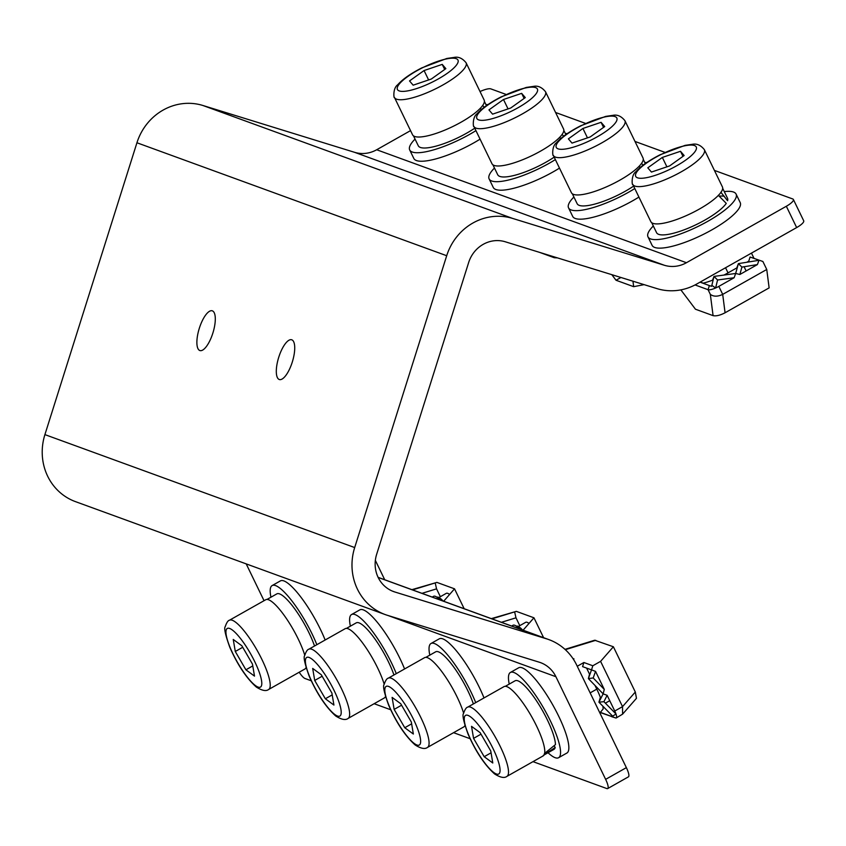 <?xml version="1.0" encoding="UTF-8"?>
<svg xmlns="http://www.w3.org/2000/svg" width="846" height="846" viewBox="0 0 846 846"><rect width="100%" height="100%" fill="white"/><g stroke="black" fill="none" stroke-linecap="round" stroke-linejoin="round"><path stroke-width="1.27" d="M212.843 333.144A20.812 7.18 -72.8 0 0 212.23 310.799A20.812 7.18 -72.8 0 0 199.339 328.227A20.812 7.18 -72.8 0 0 199.952 350.572A20.812 7.18 -72.8 0 0 212.843 333.144M292.272 362.109A20.812 7.18 -72.8 0 0 291.659 339.764A20.812 7.18 -72.8 0 0 278.768 357.181A20.812 7.18 -72.8 0 0 279.381 379.537A20.812 7.18 -72.8 0 0 292.272 362.109M656.972 288.613A55.085 51.701 110 0 0 696.766 284.013L796.657 227.574L786.336 206.265L686.444 262.715A30.604 28.722 -70 0 1 664.343 265.263L512.676 218.437A55.085 51.701 110 0 0 446.699 255.725L354.685 547.563A55.085 51.701 110 0 0 385.216 614.577A55.085 51.701 110 0 0 387.531 615.349L539.188 662.175A30.604 28.722 -70 0 1 540.478 662.608A30.604 28.722 -70 0 1 555.907 676.715L605.641 779.356L626.368 767.639L576.644 665.009A55.085 51.701 110 0 0 548.864 639.608A55.085 51.701 110 0 0 546.558 638.836L394.892 592.01A30.604 28.722 -70 0 1 393.602 591.576A30.604 28.722 -70 0 1 376.639 554.352L468.663 262.503A30.604 28.722 -70 0 1 505.305 241.787L656.972 288.613M506.172 94.466L490.902 88.904A12.246 3.13 -25.9 0 0 480.02 91.548M786.336 206.265A12.246 3.13 -25.9 0 0 793.379 199.476A12.246 3.13 -25.9 0 0 792.723 198.958L714.415 170.406M665.03 152.396L634.986 141.441M585.601 123.431L555.558 112.476M410.543 130.622L376.682 149.753A30.604 28.722 -70 0 1 354.569 152.312L202.903 105.486A55.085 51.701 110 0 0 136.936 142.763L44.912 434.611A55.085 51.701 110 0 0 75.453 501.625L385.216 614.577M533.001 761.643L606.825 788.567A12.246 2.845 -119.5 0 0 607.692 788.567A12.246 2.845 -119.5 0 0 605.641 779.356M626.368 767.639A12.246 2.845 60.5 0 1 628.419 776.85L607.692 788.567M299.188 672.232A12.246 2.845 -119.5 0 0 305.004 678.503L311.233 680.776M246.197 563.88L264.037 600.692M470.09 738.706L453.572 732.678M390.662 709.741L374.144 703.713M793.379 199.476L803.7 220.785A12.246 3.13 154.1 0 1 796.657 227.574M653.323 225.977A48.973 12.51 -25.9 0 0 647.973 236.817L652.097 245.34A48.973 12.51 -25.9 0 0 693.583 238.91A48.973 12.51 -25.9 0 0 740.239 202.638L736.105 194.115A48.973 12.51 -25.9 0 0 724.282 191.598M647.973 236.817A48.973 12.51 -25.9 0 0 689.448 230.387A48.973 12.51 -25.9 0 0 736.105 194.115M573.905 197.012A48.973 12.51 -25.9 0 0 568.544 207.852L572.668 216.375A48.973 12.51 -25.9 0 0 614.154 209.945A48.973 12.51 -25.9 0 0 638.92 197.076M568.544 207.852A48.973 12.51 -25.9 0 0 610.019 201.422A48.973 12.51 -25.9 0 0 634.786 188.552M646.915 162.443A48.973 12.51 -25.9 0 0 644.853 162.633M494.476 168.047A48.973 12.51 -25.9 0 0 489.115 178.887L493.25 187.41A48.973 12.51 -25.9 0 0 534.725 180.981A48.973 12.51 -25.9 0 0 559.492 168.111M489.115 178.887A48.973 12.51 -25.9 0 0 530.601 172.457A48.973 12.51 -25.9 0 0 555.367 159.598M567.486 133.478A48.973 12.51 -25.9 0 0 565.424 133.679M415.048 139.093A48.973 12.51 -25.9 0 0 409.686 149.932L413.821 158.445A48.973 12.51 -25.9 0 0 455.296 152.016A48.973 12.51 -25.9 0 0 480.063 139.156M409.686 149.932A48.973 12.51 -25.9 0 0 451.172 143.503A48.973 12.51 -25.9 0 0 475.938 130.633M488.068 104.513A48.973 12.51 -25.9 0 0 485.995 104.714M548.018 752.729A48.973 11.379 -119.5 0 0 558.593 757.72L566.894 753.035A48.973 11.379 -119.5 0 0 562.897 725.572A48.973 11.379 -119.5 0 0 537.665 682.088A48.973 11.379 -119.5 0 0 518.714 667.769L510.413 672.454A48.973 11.379 -119.5 0 0 509.239 684.097M558.593 757.72A48.973 11.379 -119.5 0 0 554.606 730.267A48.973 11.379 -119.5 0 0 529.374 686.772A48.973 11.379 -119.5 0 0 510.413 672.454M484.007 697.929A48.973 11.379 -119.5 0 0 458.246 653.123A48.973 11.379 -119.5 0 0 439.286 638.815L430.995 643.499A48.973 11.379 -119.5 0 0 429.81 655.132M475.716 702.614A48.973 11.379 -119.5 0 0 449.945 657.807A48.973 11.379 -119.5 0 0 430.995 643.499M404.578 668.964A48.973 11.379 -119.5 0 0 378.818 624.158A48.973 11.379 -119.5 0 0 359.857 609.85L351.566 614.534A48.973 11.379 -119.5 0 0 350.381 626.167M396.288 673.649A48.973 11.379 -119.5 0 0 370.527 628.842A48.973 11.379 -119.5 0 0 351.566 614.534M325.15 639.999A48.973 11.379 -119.5 0 0 299.389 595.193A48.973 11.379 -119.5 0 0 280.428 580.885L272.137 585.569A48.973 11.379 -119.5 0 0 270.953 597.202M316.859 644.694A48.973 11.379 -119.5 0 0 291.098 599.877A48.973 11.379 -119.5 0 0 272.137 585.569M720.845 192.211L727.592 200.745A39.424 10.067 -25.9 0 0 727.518 198.281L722.696 188.33M724.271 196.283A39.424 10.067 -25.9 0 0 719.206 196.135M651.748 222.71L656.559 232.65A39.424 10.067 -25.9 0 0 681.739 230.694A39.424 10.067 -25.9 0 0 726.27 203.389L718.296 195.289M640.686 167.106A39.424 10.067 -25.9 0 0 639.777 167.17M641.554 163.394L643.097 165.181M572.319 193.745L577.141 203.685A39.424 10.067 -25.9 0 0 602.32 201.729A39.424 10.067 -25.9 0 0 633.612 186.12M640.168 167.54L638.984 166.429M561.258 138.141A39.424 10.067 -25.9 0 0 560.348 138.205M562.135 134.44L563.669 136.217M492.89 164.78L497.712 174.731A39.424 10.067 -25.9 0 0 522.891 172.764A39.424 10.067 -25.9 0 0 554.183 157.155M560.75 138.575L559.555 137.464M481.829 109.176A39.424 10.067 -25.9 0 0 480.919 109.24M482.706 105.475L484.24 107.262M413.461 135.825L418.284 145.766A39.424 10.067 -25.9 0 0 443.463 143.799A39.424 10.067 -25.9 0 0 474.754 128.19M481.321 109.61L480.137 108.51M544.327 753.617L555.462 744.586A39.424 9.158 -119.5 0 0 537.834 702.857A39.424 9.158 -119.5 0 0 515.119 680.776L505.316 686.307M544.105 754.939L553.897 749.408A39.424 9.158 -119.5 0 0 555.209 747.473L554.119 745.77M555.209 747.473L543.333 755.341M473.379 703.935A39.424 9.158 -119.5 0 0 458.405 673.892A39.424 9.158 -119.5 0 0 435.69 651.811L425.898 657.342M393.95 674.971A39.424 9.158 -119.5 0 0 378.976 644.927A39.424 9.158 -119.5 0 0 356.261 622.846L346.469 628.377M314.532 646.006A39.424 9.158 -119.5 0 0 299.558 615.962A39.424 9.158 -119.5 0 0 276.832 593.881L267.04 599.423M704.358 149.647L722.421 186.934A39.783 10.163 154.1 0 1 693.434 212.24A39.783 10.163 154.1 0 1 650.817 221.631L632.755 184.343A39.783 10.163 154.1 0 0 675.372 174.963A39.783 10.163 154.1 0 0 704.358 149.647C700.721 145.142 696.692 143.365 692.271 144.317L685.07 145.375L660.028 154.797C648.861 160.539 640.824 166.176 635.906 171.727C630.809 175.302 632.173 186.194 632.755 184.343M662.344 157.43L680.512 151.286L684.139 155.527L669.609 165.922L651.441 172.066L647.803 167.825L662.344 157.43L666.902 166.831M682.976 156.362L680.512 151.286M624.93 120.692L643.002 157.969A39.783 10.163 154.1 0 1 614.006 183.286A39.783 10.163 154.1 0 1 571.388 192.666L553.326 155.389A39.783 10.163 154.1 0 0 595.944 145.998A39.783 10.163 154.1 0 0 624.93 120.692C621.292 116.177 617.263 114.4 612.853 115.352L605.651 116.41L580.599 125.832C569.432 131.574 561.395 137.221 556.488 142.763C551.38 146.337 552.745 157.229 553.326 155.389M582.915 128.465L601.083 122.321L604.721 126.562L590.18 136.957L572.012 143.101L568.385 138.86L582.915 128.465L587.473 137.877M603.547 127.397L601.083 122.321M545.511 91.728L563.573 129.004A39.783 10.163 154.1 0 1 534.577 154.321A39.783 10.163 154.1 0 1 491.96 163.701L473.897 126.424A39.783 10.163 154.1 0 0 516.515 117.034A39.783 10.163 154.1 0 0 545.511 91.728C541.863 87.223 537.834 85.446 533.424 86.398L526.223 87.445L501.17 96.878C490.003 102.609 481.966 108.256 477.059 113.798C471.952 117.372 473.326 128.264 473.897 126.424M503.486 99.5L521.654 93.356L525.292 97.597L510.751 107.992L492.584 114.147L488.956 109.895L503.486 99.5L508.044 108.912M524.118 98.432L521.654 93.356M466.083 62.763L484.145 100.04A39.783 10.163 154.1 0 1 455.148 125.356A39.783 10.163 154.1 0 1 412.531 134.736L394.469 97.459A39.783 10.163 154.1 0 0 437.086 88.079A39.783 10.163 154.1 0 0 466.083 62.763C462.434 58.258 458.405 56.481 453.995 57.433L446.794 58.48L421.742 67.913C410.574 73.644 402.537 79.291 397.631 84.843C392.523 88.418 393.898 99.299 394.469 97.459M424.068 70.546L442.225 64.391L445.863 68.642L431.323 79.027L413.155 85.182L409.527 80.93L424.068 70.546L428.615 79.947M444.689 69.478L442.225 64.391M467.764 707.108L504.047 686.603A39.783 9.243 60.5 0 1 539.748 733.07A39.783 9.243 60.5 0 1 543.195 755.88L506.913 776.385A39.783 9.243 60.5 0 0 503.465 753.575A39.783 9.243 60.5 0 0 467.764 707.108C466.294 707.383 464.877 709.519 463.523 713.495C462.128 714.944 463.64 721.818 468.05 734.095C475.822 751.734 484.673 765.017 494.593 773.942C500.261 777.537 504.364 778.352 506.913 776.385M473.57 738.368L471.529 726.344L480.126 732.647L490.754 750.973L492.784 762.997L484.187 756.694L473.57 738.368L481.004 734.169M491.061 752.813L484.187 756.694M388.335 678.143C386.865 678.418 385.448 680.554 384.095 684.53C382.709 685.99 384.211 692.853 388.621 705.13C396.393 722.77 405.245 736.052 415.164 744.977C420.832 748.573 424.946 749.387 427.484 747.42A39.783 9.243 60.5 0 0 424.036 724.61A39.783 9.243 60.5 0 0 388.335 678.143L424.618 657.638A39.783 9.243 60.5 0 1 460.319 704.105A39.783 9.243 60.5 0 1 463.597 713.125M394.141 709.403L392.11 697.39L400.697 703.692L411.325 722.008L413.356 734.032L404.758 727.729L394.141 709.403L401.575 705.204M411.632 723.848L404.758 727.729M464.93 725.445A39.783 9.243 60.5 0 1 463.767 726.915L427.484 747.42M516.377 626.188A22.038 5.118 60.5 0 1 522.564 630.016M519.412 628.864A24.481 5.689 -119.5 0 0 513.004 625.268L511.65 626.04M308.917 649.178C307.436 649.453 306.03 651.589 304.676 655.576C303.28 657.025 304.782 663.888 309.192 676.166C316.964 693.805 325.816 707.087 335.735 716.012C341.403 719.608 345.517 720.422 348.055 718.455A39.783 9.243 60.5 0 0 344.608 695.645A39.783 9.243 60.5 0 0 308.917 649.178L345.2 628.673A39.783 9.243 60.5 0 1 380.89 675.14A39.783 9.243 60.5 0 1 384.169 684.16M314.712 680.448L312.682 668.425L321.269 674.727L331.896 693.054L333.927 705.067L325.34 698.764L314.712 680.448L322.146 676.24M332.203 694.883L325.34 698.764M385.512 696.48A39.783 9.243 60.5 0 1 384.338 697.95L348.055 718.455M436.948 597.223A22.038 5.118 60.5 0 1 443.135 601.051M439.983 599.909A24.481 5.689 -119.5 0 0 433.575 596.314L432.221 597.075M229.488 620.213C228.008 620.499 226.601 622.624 225.248 626.611C223.852 628.06 225.353 634.923 229.763 647.201C237.536 664.84 246.387 678.122 256.317 687.058C261.985 690.643 266.088 691.457 268.637 689.49A39.783 9.243 60.5 0 0 265.179 666.68A39.783 9.243 60.5 0 0 229.488 620.213L265.771 599.719A39.783 9.243 60.5 0 1 301.462 646.175A39.783 9.243 60.5 0 1 304.75 655.195M235.283 651.483L233.253 639.46L241.84 645.762L252.468 664.089L254.498 676.113L245.911 669.81L235.283 651.483L242.717 647.275M252.774 665.918L245.911 669.81M306.083 667.515A39.783 9.243 60.5 0 1 304.92 668.996L268.637 689.49M564.98 649.358L594.685 640.232L613.382 646.756L600.597 661.361L592.813 665.76L591.513 669.884L595.552 671.396L593.194 677.953L588.382 678.608L603.135 693.857L607.132 695.306L603.928 701.683L616.004 714.003A9.179 2.136 -119.5 0 0 614.756 711.031L607.132 695.306M615.719 717.958L611.764 716.731L616.004 714.003A9.179 2.136 60.5 0 1 616.29 717.937A9.179 2.136 60.5 0 1 615.719 717.958A9.179 2.136 60.5 0 1 615.645 717.926L600.205 712.522L603.135 708.98A30.604 7.117 60.5 0 0 602.902 706.241M614.756 711.031L622.529 706.632L622.593 714.151L616.29 717.937M613.382 646.756L635.314 692.028L622.529 706.632L600.597 661.361M635.314 692.028L636.467 698.299L622.593 714.151M612.43 716.763L600.364 712.353M603.928 701.683L598.936 702.191L600.353 697.347A30.604 7.117 60.5 0 0 596.79 689.13L595.002 685.45M593.194 677.953L604.277 689.405L603.135 693.857L598.936 702.191L612.441 715.959M577.247 666.257L583.888 662.503L582.577 666.627L591.513 669.884L588.382 678.608L589.535 674.167L586.595 668.086M604.277 689.405L595.552 671.396M583.888 662.503L592.813 665.76M572.89 658.495L573.958 658.875L573.038 658.717M529.014 623.428A20.812 4.833 -119.5 0 0 527.164 622.328A20.812 4.833 -119.5 0 0 525.694 622.318L517.424 626.992M543.597 637.683L533.953 617.792L523.082 630.207M491.325 618.627L516.324 611.362L491.96 618.86M519.782 625.659L515.986 617.813L514.622 611.88M516.324 611.362L533.953 617.792M449.586 594.474A20.812 4.833 -119.5 0 0 447.735 593.363A20.812 4.833 -119.5 0 0 446.276 593.353L437.995 598.037M464.168 608.729L454.524 588.827L443.664 601.242M411.896 589.662L436.896 582.397L412.531 589.895M440.354 596.694L436.557 588.848L435.204 582.926M436.896 582.397L454.524 588.827M384.74 579.764L375.349 560.38M762.881 261.488L750.064 257.036L762.881 261.488L766.751 269.483L769.13 287.883L725.075 312.777C720.115 315.336 716.118 316.288 713.083 315.643L695.454 309.213L680.871 289.882M757.392 264.587L741.91 267.093L739.859 274.495L757.392 264.587L758.999 260.293L738.399 263.624L736.792 267.928L728.025 272.877A30.604 7.815 154.1 0 1 723.965 275.066M750.064 257.036L748.763 261.16L746.807 262.26M751.46 253.102L753.945 258.231M766.751 269.483L722.696 294.376C717.715 296.745 713.601 296.745 710.333 294.376L708.07 289.692L695.052 284.943M709.371 285.567L711.497 286.297L711.846 285.356L715.621 287.989A9.179 2.348 -25.9 0 0 718.825 286.382L734.127 277.742L717.567 279.994L715.621 287.989A9.179 2.348 154.1 0 1 708.07 289.692L709.371 285.567L700.044 282.162M700.139 282.109L703.322 283.146A30.604 7.815 154.1 0 0 712.554 280.174L714.013 276.42L711.846 285.356M741.91 267.093L738.399 263.624L735.671 273.47L714.013 276.42L717.567 279.994M739.859 274.495L735.671 273.47L734.127 277.742M620.922 277.488L616.025 280.248L611.827 274.675M644.081 284.637L633.665 286.678L632.956 281.2M633.665 286.678L616.025 280.248M557.44 257.882L554.236 257.713L554.119 256.856M554.236 257.713L539.589 252.372M686.444 262.715L376.682 149.753M664.343 265.263L354.569 152.312M512.676 218.437L202.903 105.486M446.699 255.725L136.936 142.763M555.907 676.715L388.124 615.539M354.685 547.563L44.912 434.611M394.892 592.01L392.343 591.079M546.558 638.836L378.151 577.427M671.745 168.417A33.671 8.597 -25.9 0 0 695.951 146.506A33.671 8.597 -25.9 0 0 660.208 154.934A33.671 8.597 -25.9 0 0 636.002 176.835A33.671 8.597 -25.9 0 0 671.745 168.417M592.316 139.453A33.671 8.597 -25.9 0 0 616.523 117.552A33.671 8.597 -25.9 0 0 580.779 125.969A33.671 8.597 -25.9 0 0 556.573 147.87A33.671 8.597 -25.9 0 0 592.316 139.453M512.888 110.488A33.671 8.597 -25.9 0 0 537.104 88.587A33.671 8.597 -25.9 0 0 501.361 97.015A33.671 8.597 -25.9 0 0 477.144 118.916A33.671 8.597 -25.9 0 0 512.888 110.488M433.459 81.523A33.671 8.597 -25.9 0 0 457.675 59.622A33.671 8.597 -25.9 0 0 421.932 68.05A33.671 8.597 -25.9 0 0 397.715 89.951A33.671 8.597 -25.9 0 0 433.459 81.523M495.798 754.674A33.671 7.826 -119.5 0 0 470.556 716.858A33.671 7.826 -119.5 0 0 468.515 734.666A33.671 7.826 -119.5 0 0 493.757 772.493A33.671 7.826 -119.5 0 0 495.798 754.674M416.369 725.72A33.671 7.826 -119.5 0 0 391.127 687.893A33.671 7.826 -119.5 0 0 389.086 705.701A33.671 7.826 -119.5 0 0 414.329 743.528A33.671 7.826 -119.5 0 0 416.369 725.72M336.941 696.755A33.671 7.826 -119.5 0 0 311.698 658.928A33.671 7.826 -119.5 0 0 309.657 676.737A33.671 7.826 -119.5 0 0 334.9 714.563A33.671 7.826 -119.5 0 0 336.941 696.755M257.522 667.79A33.671 7.826 -119.5 0 0 232.28 629.963A33.671 7.826 -119.5 0 0 230.228 647.782A33.671 7.826 -119.5 0 0 255.481 685.598A33.671 7.826 -119.5 0 0 257.522 667.79M595.753 640.327L565.329 649.686M590.148 692.885L596.79 689.13M573.366 659.214L573.958 658.875M501.403 622.296L515.986 617.813M421.974 593.342L436.557 588.848M725.551 267.748L728.025 272.877M713.083 315.643L710.333 294.376M718.825 286.382L722.696 294.376L725.075 312.777M548.864 639.608L378.12 577.342M645.297 163.564L643.267 159.365M565.868 134.599L563.838 130.411M486.45 105.634L484.409 101.446M746.13 270.953L744.089 266.744M609.744 700.7L605.387 703.163M600.004 713.231L600.85 712.755"/></g></svg>
